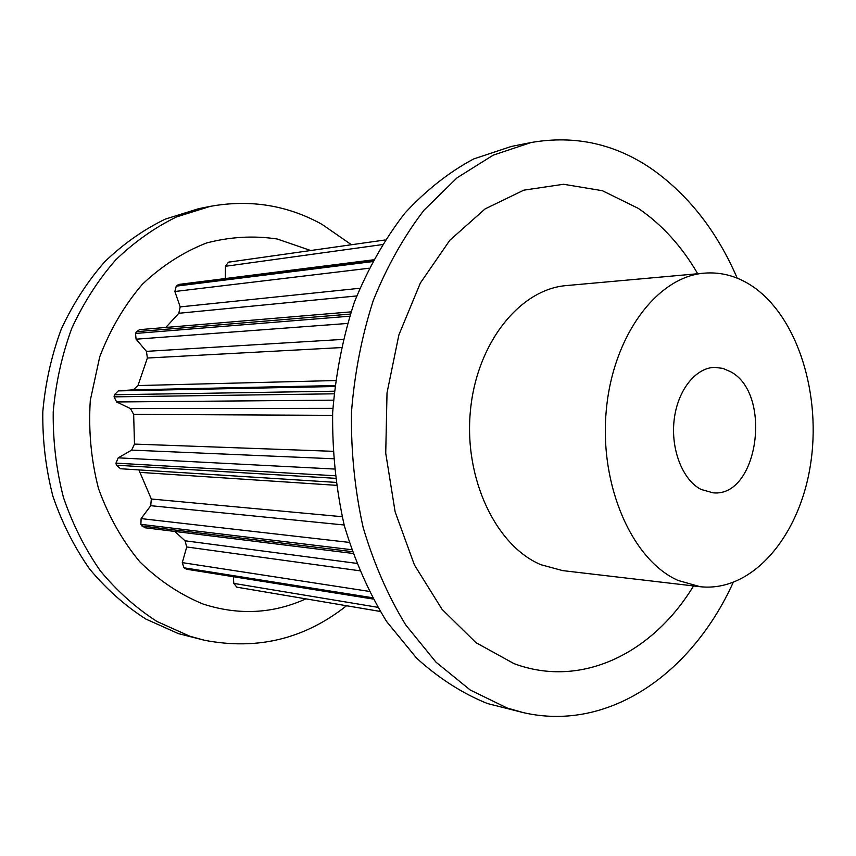 <?xml version="1.0" encoding="UTF-8"?>
<svg xmlns="http://www.w3.org/2000/svg" width="856" height="856" viewBox="0 0 856 856"><rect width="100%" height="100%" fill="white"/><g stroke="black" fill="none" stroke-linecap="round" stroke-linejoin="round"><path stroke-width="1.28" d="M730.778 371.814C772.765 394.156 758.116 497.721 713.005 492.81L701.053 489.439C682.756 480.098 670.676 449.657 674.121 420.135C677.417 390.571 695.468 367.695 714.685 367.363L722.903 368.38L730.778 371.814M351.335 244.656L322.156 224.443C287.509 205.205 250.22 199.181 210.276 206.36L198.785 208.65L165.272 219.115C143.53 229.676 123.36 243.885 104.774 261.722C87.462 281.464 72.963 303.934 61.279 329.121C51.499 355.497 45.347 383.039 42.8 411.768C42.447 440.637 45.828 468.82 52.933 496.33C62.06 522.909 74.29 547.145 89.623 569.026C106.433 589.163 125.201 605.855 145.927 619.091L178.455 633.643L204.477 640.267C257.346 650.442 304.693 638.929 346.53 605.738M210.276 206.36L176.561 216.91C154.679 227.578 134.381 241.927 115.667 259.957C98.237 279.923 83.631 302.65 71.861 328.148C62.007 354.833 55.79 382.718 53.233 411.79C52.879 441.011 56.271 469.537 63.43 497.379C72.632 524.279 84.947 548.803 100.387 570.931C117.315 591.293 136.2 608.156 157.065 621.531L189.797 636.211L204.477 640.267M310.493 250.444L277.226 239.006C253.793 235.464 230.232 236.791 206.531 242.986C183.291 252.06 161.891 265.831 142.353 284.299C124.441 305.218 110.231 329.4 99.724 356.845L90.308 400.276C88.35 430.418 91.089 459.897 98.536 488.69C108.541 516.264 122.312 540.65 139.817 561.825C159.013 580.571 180.145 594.653 203.204 604.079C238.728 615.507 272.957 613.773 305.881 598.858M704.306 273.15L566.512 285.562C520.191 289.093 476.781 342.582 470.425 410.666C463.727 478.686 496.031 546 540.971 564.725L562.702 570.62L700.112 586.702C751.964 592.459 798.83 537.097 810.215 466.413C821.963 395.782 798.092 317.169 752.392 286.246C737.337 276.188 721.308 271.812 704.306 273.15C657.355 276.616 612.832 335.413 606.241 410.762C599.296 486.048 632.402 560.306 678.059 580.443L700.112 586.702M733.132 582.583C692.44 672.377 609.75 732.34 523.476 712.663L507.084 707.987L470.265 690.032L435.971 662.148L405.723 624.923C387.971 595.84 373.772 563.334 363.137 527.414C354.865 490.124 350.971 451.829 351.452 412.506C354.512 373.409 361.81 336.012 373.334 300.317C387.062 266.344 403.968 236.299 424.041 210.159L457.115 177.759L493.313 155.107L531.095 142.524C575.553 134.799 616.406 144.054 653.642 170.269C689.551 196.27 717.403 232.233 737.209 278.157M523.476 712.663L487.481 703.546C462.572 693.52 438.978 678.423 416.701 658.253L386.623 621.542C368.968 592.887 354.855 560.883 344.283 525.53C336.055 488.83 332.182 451.144 332.663 412.464C335.702 373.997 342.946 337.189 354.395 302.061C368.026 268.624 384.825 239.027 404.781 213.272C426.117 190.171 449.09 172.067 473.689 158.938L511.321 146.451L531.095 142.524M693.553 585.943C652.978 652.754 581.909 689.005 513.953 663.603L476 642.685L442.049 609.333L414.4 564.928L395.119 511.802L385.735 453.188L387.019 392.883L398.885 334.91L420.382 282.994L449.828 240.258L485.085 208.918L523.786 190.16L563.601 184.265L602.399 190.717L638.362 208.415C661.977 224.561 681.761 246.335 697.726 273.738M352.811 553.415L144.707 527.735L140.876 524.343L141.122 518.608L150.742 505.693L151.309 499.005L138.875 469.901M372.991 599.029L186.79 569.261L183.944 567.785L182.275 562.627L186.726 546.973L185.024 540.778L174.795 531.448M120.503 468.724L116.405 465.204L115.967 463.128L118.214 457.842L131.642 450.106L134.488 444.093L133.654 414.368L130.465 408.59L116.619 401.967L114.073 396.863L114.394 394.744L118.288 390.892L133.29 389.812L137.976 385.564L147.371 358.033L146.44 351.356L136.083 339.19L135.505 333.444L136.521 331.679L139.603 329.656L350.971 311.873M165.839 327.452L178.818 313.275L180.188 306.897L174.87 291.5L176.261 286.15L179.428 284.353L373.302 259.828M225.299 278.553L225.438 266.291L228.413 262.193L230.414 261.818M380.139 611.419L236.802 587.163L233.795 583.385L233.367 576.709M141.978 526.001L352.19 551.649M185.024 540.778L356.481 563.334M186.726 546.973L359.466 570.738M182.275 562.627L368.968 591.346M183.944 567.785L372.274 597.702M185.495 568.769L372.788 598.654M140.876 524.343L351.516 549.691M116.405 465.204L335.242 478.301M140.416 472.416L336.194 485.309M151.309 499.005L342.1 516.703M150.742 505.693L344.144 524.995M141.122 518.608L349.13 542.383M115.967 463.128L334.931 475.743M114.073 396.863L333.958 393.814M116.619 401.967L333.412 400.159M130.465 408.59L332.866 408.355M133.654 414.368L332.535 415.353M134.488 444.093L332.824 451.305M131.642 450.106L333.305 458.752M118.214 457.842L334.193 469.035M114.394 394.744L334.215 391.203M135.505 333.444L349.569 316.217M136.083 339.19L347.354 323.472M146.44 351.356L343.074 339.383M147.371 358.033L341.17 347.59M137.976 385.564L335.434 380.546M133.29 389.812L334.814 385.575M118.288 390.892L334.707 386.516M136.521 331.679L350.243 314.099M176.261 286.15L372.339 261.626M174.87 291.5L368.936 268.249M180.188 306.897L359.777 288.279M178.818 313.275L356.685 295.951M177.759 285.027L372.981 260.427M228.413 262.193L385.05 239.98M225.438 266.291L382.108 244.623M233.795 583.385L377.667 607.289M120.225 468.724L335.777 482.377M236.802 587.163L380.139 611.43"/></g></svg>
